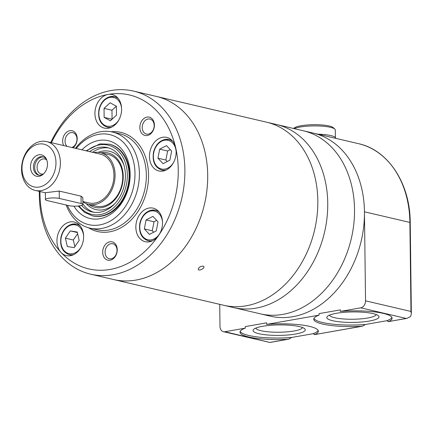 <?xml version="1.0" encoding="UTF-8"?>
<svg xmlns="http://www.w3.org/2000/svg" width="433" height="433" viewBox="0 0 433 433"><rect width="100%" height="100%" fill="white"/><g stroke="black" fill="none" stroke-linecap="round" stroke-linejoin="round"><path stroke-width="0.65" d="M46.677 141.596A25.071 19.052 103.2 0 1 60.187 166.478A25.071 19.052 103.2 0 1 41.27 190.574A25.071 19.052 103.2 0 1 35.268 190.428A25.071 19.052 103.2 0 1 22.424 161.677A25.071 19.052 103.2 0 1 46.677 141.596L100.25 154.116A25.071 19.052 103.2 0 1 113.76 178.997A25.071 19.052 103.2 0 1 94.843 203.093A25.071 19.052 103.2 0 1 88.841 202.947L82.876 201.551M82.914 204.5L82.827 197.632L81.052 196.16L59.224 191.056L45.33 192.723L45.416 199.591A7.837 1.575 -0.7 0 1 50.607 198.043A7.837 1.575 -0.7 0 1 59.316 198.428L81.144 203.526A7.837 1.575 -0.7 0 1 82.914 204.5A7.837 1.575 -0.7 0 1 77.718 206.043A7.837 1.575 -0.7 0 1 69.015 205.664L47.186 200.56A7.837 1.575 -0.7 0 1 45.416 199.591M39.251 187.04A21.937 16.671 103.2 0 1 24.151 157.39A21.937 16.671 103.2 0 1 53.562 152.216A21.937 16.671 103.2 0 1 39.251 187.04M39.116 176.301A10.977 8.341 103.2 0 1 30.64 168.865A10.977 8.341 103.2 0 1 35.999 155.929A10.977 8.341 103.2 0 1 46.309 158.938A10.977 8.341 103.2 0 1 42.623 174.716A10.977 8.341 103.2 0 1 39.116 176.301M93.837 152.616A26.532 20.156 103.2 0 1 100.58 152.697A26.532 20.156 103.2 0 1 114.875 179.024A26.532 20.156 103.2 0 1 94.865 204.522A26.532 20.156 103.2 0 1 88.505 204.365A26.532 20.156 103.2 0 1 82.882 201.789M43.235 174.212A9.402 7.144 103.2 0 1 40.826 175.159A9.402 7.144 103.2 0 1 38.575 175.105A9.402 7.144 103.2 0 1 33.758 164.324A9.402 7.144 103.2 0 1 42.851 156.795A9.402 7.144 103.2 0 1 46.634 159.663M39.208 175.213A9.402 7.144 103.2 0 1 35.008 164.616A9.402 7.144 103.2 0 1 43.468 156.979M43.511 173.958A7.707 5.856 103.2 0 1 43.132 174.044A7.707 5.856 103.2 0 1 41.287 173.996A7.707 5.856 103.2 0 1 37.335 165.162A7.707 5.856 103.2 0 1 44.794 158.992A7.707 5.856 103.2 0 1 46.769 160.015M224.922 331.727A6.268 4.763 103.2 0 1 223.417 331.689L269.986 342.465L224.922 331.727L245.294 328.138L245.278 326.606L266.625 322.85L266.641 324.387L319.034 315.164A39.176 7.864 179.3 0 0 313.752 319.191A39.176 7.864 179.3 0 0 361.685 326.276L362.578 326.173L365.447 324.485L386.793 320.729L388.612 321.54A39.176 7.864 179.3 0 0 392.098 318.233A39.176 7.864 179.3 0 0 340.381 311.408L360.754 307.825A6.268 4.763 103.2 0 0 365.533 300.832L364.445 211.802L409.883 222.421A1.57 0.314 -0.7 0 1 410.235 222.616L411.35 313.671L410.971 311.451L365.533 300.832M340.381 311.408L340.365 309.876L319.018 313.633L319.034 315.164M39.354 191.381A94.021 71.434 -76.8 0 0 90.708 274.192A94.021 71.434 -76.8 0 0 181.665 198.893A94.021 71.434 -76.8 0 0 133.505 91.082L156.318 96.413A94.021 71.434 103.2 0 1 206.974 189.719A94.021 71.434 103.2 0 1 136.049 280.07A94.021 71.434 103.2 0 1 113.527 279.523A94.021 71.434 -76.8 0 0 204.484 204.224A94.021 71.434 -76.8 0 0 156.318 96.413L313.075 133.05A94.021 71.434 103.2 0 1 364.445 211.802M223.417 331.689A6.268 4.763 103.2 0 1 219.996 326.439L219.726 304.345M411.35 313.671L410.798 315.955A6.268 4.763 103.2 0 1 410.376 316.577L407.074 318.342L388.217 321.659L406.197 318.444L360.754 307.825M407.074 318.342L406.197 318.444M245.294 328.138A39.176 7.864 179.3 0 0 240.012 332.165A39.176 7.864 179.3 0 0 287.945 339.25L288.838 339.147L291.707 337.459L313.054 333.702L314.872 334.514A39.176 7.864 179.3 0 0 318.358 331.213A39.176 7.864 179.3 0 0 266.641 324.387M362.578 326.173L314.477 334.633L361.685 326.276M335.386 137.537L335.294 129.992A21.623 4.341 179.3 0 0 334.828 129.104L333.275 127.654A20.059 4.027 179.3 0 0 300.957 125.754A20.059 4.027 179.3 0 0 294.012 128.136L293.634 128.509M334.828 129.104A21.623 4.341 179.3 0 0 299.982 127.053A21.623 4.341 179.3 0 0 294.131 128.623M335.71 138.344L335.71 138.279A21.937 4.406 179.3 0 0 317.86 134.17M240.191 331.397A39.176 7.864 179.3 0 0 291.707 337.459M313.054 333.702A39.176 7.864 179.3 0 0 318.158 330.444M262.636 326.293A26.11 5.239 179.3 0 0 253.597 329.394A26.11 5.239 179.3 0 0 279.231 335.396A26.11 5.239 179.3 0 0 304.708 328.766A26.11 5.239 179.3 0 0 262.636 326.293M255.757 328.106A23.425 4.703 179.3 0 0 279.193 332.23A23.425 4.703 179.3 0 0 302.515 327.537M313.93 318.423A39.176 7.864 179.3 0 0 365.447 324.485M386.793 320.729A39.176 7.864 179.3 0 0 391.897 317.47M329.497 315.132A23.425 4.703 179.3 0 0 352.927 319.251A23.425 4.703 179.3 0 0 376.255 314.558M336.376 313.313A26.11 5.239 179.3 0 0 327.337 316.415A26.11 5.239 179.3 0 0 352.971 322.417A26.11 5.239 179.3 0 0 378.447 315.792A26.11 5.239 179.3 0 0 336.376 313.313M90.708 274.192L223.65 305.26A94.021 71.434 103.2 0 0 246.171 305.806A94.021 71.434 103.2 0 0 317.097 215.455A94.021 71.434 103.2 0 0 266.447 122.155A94.021 71.434 103.2 0 1 317.097 215.455A94.021 71.434 103.2 0 1 246.171 305.806A94.021 71.434 103.2 0 1 223.65 305.26L233.571 307.582A94.021 71.434 103.2 0 0 256.092 308.128A94.021 71.434 103.2 0 0 327.018 217.772A94.021 71.434 103.2 0 0 276.368 124.471A94.021 71.434 103.2 0 1 327.018 217.772A94.021 71.434 103.2 0 1 256.092 308.128A94.021 71.434 103.2 0 1 233.571 307.582L260.357 313.838A94.021 71.434 103.2 0 0 282.879 314.385A94.021 71.434 103.2 0 0 353.804 224.034A94.021 71.434 103.2 0 0 303.154 130.734A94.021 71.434 103.2 0 1 353.804 224.034A94.021 71.434 103.2 0 1 282.879 314.385A94.021 71.434 103.2 0 1 260.357 313.838L270.279 316.16A94.021 71.434 103.2 0 0 292.8 316.707A94.021 71.434 103.2 0 0 363.725 226.351A94.021 71.434 103.2 0 0 313.075 133.05L358.513 143.669A94.021 71.434 103.2 0 1 409.883 222.421L410.971 311.451M203.115 266.106C200.17 266.349 198.552 267.464 198.249 269.445C198.942 271.237 204.928 268.33 203.829 266.604L203.115 266.106M67.321 246.529L65.372 238.155L70.325 230.903L77.226 232.023L79.174 240.396L74.222 247.649L67.321 246.529M104.142 117.381L104.034 108.374L110.139 102.789L116.358 106.209L116.466 115.21L110.361 120.796L104.142 117.381L112.071 119.232M144.33 228.933L146.062 219.91L152.909 216.37L158.018 221.853L156.281 230.876L149.439 234.415L144.33 228.933L152.264 230.789L154.002 221.766L146.062 219.91M157.937 158.186L159.669 149.163L166.516 145.623L171.62 151.106L169.888 160.129L163.046 163.669L157.937 158.186L165.871 160.042L167.609 151.02L159.669 149.163M133.505 91.082A94.021 71.434 -76.8 0 0 110.978 90.535A94.021 71.434 -76.8 0 0 50.769 142.554M39.998 191.532A89.322 67.862 -76.8 0 0 61.004 252.412A89.322 67.862 -76.8 0 0 158.765 235.206A89.322 67.862 -76.8 0 0 175.625 147.545A89.322 67.862 -76.8 0 0 108.061 94.443A89.322 67.862 -76.8 0 0 51.408 142.701M108.061 94.443A17.239 13.098 -76.8 0 0 95.054 111.01A17.239 13.098 -76.8 0 0 104.342 128.114A17.239 13.098 -76.8 0 0 121.018 114.312A17.239 13.098 -76.8 0 0 112.19 94.546A17.239 13.098 -76.8 0 0 108.061 94.443M175.625 147.545A17.239 13.098 -76.8 0 0 166.716 137.396A17.239 13.098 -76.8 0 0 162.586 137.299A17.239 13.098 -76.8 0 0 149.585 153.861A17.239 13.098 -76.8 0 0 158.873 170.97A17.239 13.098 -76.8 0 0 172.128 164.816A17.239 13.098 -76.8 0 0 175.625 147.545M158.77 235.206A17.239 13.098 -76.8 0 0 153.109 208.143A17.239 13.098 -76.8 0 0 148.984 208.046A17.239 13.098 -76.8 0 0 135.978 224.608A17.239 13.098 -76.8 0 0 145.266 241.711A17.239 13.098 -76.8 0 0 158.765 235.206M61.004 252.412A17.239 13.098 103.2 0 1 57.887 234.518A17.239 13.098 103.2 0 1 70.081 221.929A17.239 13.098 103.2 0 1 74.211 222.026A17.239 13.098 103.2 0 1 83.044 241.793A17.239 13.098 103.2 0 1 66.368 255.594A17.239 13.098 103.2 0 1 61.004 252.412M73.036 147.756A9.402 7.144 -76.8 0 0 77.031 136.698A9.402 7.144 -76.8 0 0 69.827 130.679A9.402 7.144 -76.8 0 0 63.678 145.569M109.858 241.809A9.402 7.144 -76.8 0 0 103.725 256.731A9.402 7.144 -76.8 0 0 116.331 254.512A9.402 7.144 -76.8 0 0 109.858 241.809M147.009 117.094A9.402 7.144 -76.8 0 0 140.877 132.022A9.402 7.144 -76.8 0 0 153.482 129.803A9.402 7.144 -76.8 0 0 147.009 117.094M66.195 205.004A49.362 37.503 -76.8 0 0 89.956 228.153A49.362 37.503 -76.8 0 0 137.71 188.62A49.362 37.503 -76.8 0 0 112.423 132.022A49.362 37.503 -76.8 0 0 100.602 131.735A49.362 37.503 -76.8 0 0 75.439 148.319M67.353 205.274A46.228 35.122 -76.8 0 0 110.48 220.922A46.228 35.122 -76.8 0 0 134.484 166.521A46.228 35.122 -76.8 0 0 98.654 134.338A46.228 35.122 -76.8 0 0 76.181 148.492M73.924 206.162A39.96 30.359 -76.8 0 0 126.772 193.102A39.96 30.359 -76.8 0 0 98.729 140.481A39.96 30.359 -76.8 0 0 81.897 149.829M148.108 119.01A7.707 5.856 -76.8 0 0 142.295 126.414A7.707 5.856 -76.8 0 0 146.446 134.062A7.707 5.856 -76.8 0 0 153.899 127.892A7.707 5.856 -76.8 0 0 149.953 119.053A7.707 5.856 -76.8 0 0 148.108 119.01M110.956 243.719A7.707 5.856 -76.8 0 0 105.143 251.124A7.707 5.856 -76.8 0 0 109.295 258.772A7.707 5.856 -76.8 0 0 116.748 252.601A7.707 5.856 -76.8 0 0 112.802 243.763A7.707 5.856 -76.8 0 0 110.956 243.719M71.878 147.485A7.707 5.856 -76.8 0 0 76.96 139.789A7.707 5.856 -76.8 0 0 72.766 132.639A7.707 5.856 -76.8 0 0 70.92 132.59A7.707 5.856 -76.8 0 0 65.443 138.322A7.707 5.856 -76.8 0 0 66.985 146.343M167.609 151.02L170.261 149.645M167.23 161.504L165.871 160.042M154.002 221.766L156.654 220.392M153.628 232.245L152.264 230.789M112.082 119.227L111.968 110.231L104.034 108.374M111.968 110.231L116.358 106.22M74.866 246.702L73.312 240.006L65.372 238.155M73.312 240.006L77.615 233.701M77.345 232.543L70.325 230.903M95.477 205.994A26.543 20.167 -76.8 0 0 121.83 184.907A26.543 20.167 -76.8 0 0 107.552 154.327M88.917 204.463A27.988 21.266 -76.8 0 0 122.22 185.151A27.988 21.266 -76.8 0 0 101.214 152.752A27.988 21.266 -76.8 0 0 100.992 152.795M123.93 165.162A29.931 22.738 -76.8 0 0 102.421 151.139A29.931 22.738 -76.8 0 0 98.28 152.34M86.286 203.667A29.931 22.738 -76.8 0 0 114.962 203.542M108.802 147.972A33.065 25.119 -76.8 0 0 102.383 148.07A33.065 25.119 -76.8 0 0 92.538 152.313M82.909 204.013A33.065 25.119 -76.8 0 0 93.782 212.246M81.577 205.399A33.065 25.119 -76.8 0 0 92.278 211.959A33.065 25.119 -76.8 0 0 124.266 185.481A33.065 25.119 -76.8 0 0 107.33 147.566A33.065 25.119 -76.8 0 0 99.406 147.372A33.065 25.119 -76.8 0 0 89.561 151.62M108.975 144.086A36.827 27.977 -76.8 0 1 127.843 186.314A36.827 27.977 -76.8 0 1 92.218 215.807L92.814 215.943A36.827 27.977 -76.8 0 0 128.439 186.455A36.827 27.977 -76.8 0 0 109.571 144.227L99.953 143.87L86.118 150.814M59.224 191.056L59.316 198.428M81.052 196.16L81.144 203.526M270.36 342.346L287.945 339.25M83.623 236.12A14.727 11.193 -76.8 0 0 72.1 224.846A14.727 11.193 -76.8 0 0 61.989 247.129A14.727 11.193 -76.8 0 0 81.052 247.135M121.603 108.64A14.727 11.193 -76.8 0 0 110.074 97.365A14.727 11.193 -76.8 0 0 99.969 119.649A14.727 11.193 -76.8 0 0 119.026 119.654M162.521 222.237A14.727 11.193 -76.8 0 0 150.998 210.963A14.727 11.193 -76.8 0 0 140.893 233.246A14.727 11.193 -76.8 0 0 159.95 233.252M176.128 151.496A14.727 11.193 -76.8 0 0 164.605 140.216A14.727 11.193 -76.8 0 0 154.494 162.505A14.727 11.193 -76.8 0 0 173.557 162.505M88.516 227.774A50.926 38.694 -76.8 0 0 146.809 190.747A50.926 38.694 -76.8 0 0 110.967 131.719M89.956 228.153L96.905 229.777A49.362 37.503 -76.8 0 0 144.654 190.244A49.362 37.503 -76.8 0 0 119.373 133.645L112.423 132.022M164.54 170.683L161.807 170.045A15.669 11.908 -76.8 0 0 166.229 169.996M172.881 141.531A15.669 11.908 -76.8 0 0 168.94 139.529A15.669 11.908 -76.8 0 0 165.184 139.437M150.933 241.43L148.2 240.791A15.669 11.908 -76.8 0 0 152.622 240.743M159.274 212.278A15.669 11.908 -76.8 0 0 155.333 210.27A15.669 11.908 -76.8 0 0 151.582 210.184M110.014 127.832L107.281 127.194A15.669 11.908 -76.8 0 0 111.703 127.145M118.355 98.681A15.669 11.908 -76.8 0 0 114.409 96.673A15.669 11.908 -76.8 0 0 110.659 96.581M72.035 255.313L69.302 254.674A15.669 11.908 -76.8 0 0 73.724 254.626M80.376 226.161A15.669 11.908 -76.8 0 0 76.435 224.153A15.669 11.908 -76.8 0 0 72.679 224.067M79.017 205.908A35.571 27.025 -76.8 0 0 124.942 190.071A35.571 27.025 -76.8 0 0 99.379 144.914A35.571 27.025 -76.8 0 0 86.838 150.982M35.268 190.428L45.335 192.777M88.505 204.365L96.824 206.308M100.58 152.697L108.899 154.641M269.986 342.465L288.838 339.147M358.513 143.669C388.379 150.067 410.224 183.679 410.235 222.616M161.807 170.045C154.884 167.479 152.118 161.541 153.515 152.227C155.404 145.125 159.247 140.86 165.033 139.431L168.94 139.529L171.674 140.168M148.2 240.791C141.277 238.226 138.511 232.288 139.908 222.968C141.797 215.872 145.64 211.607 151.431 210.178L155.333 210.27L158.067 210.909M107.281 127.194C100.353 124.628 97.593 118.691 98.984 109.37C100.878 102.275 104.716 98.01 110.507 96.581L114.409 96.673L117.143 97.311M69.302 254.674C62.379 252.109 59.613 246.171 61.01 236.851C62.899 229.755 66.742 225.49 72.528 224.061L76.435 224.153L79.169 224.792M92.218 215.807L84.478 212.322L78.184 206.005"/></g></svg>
